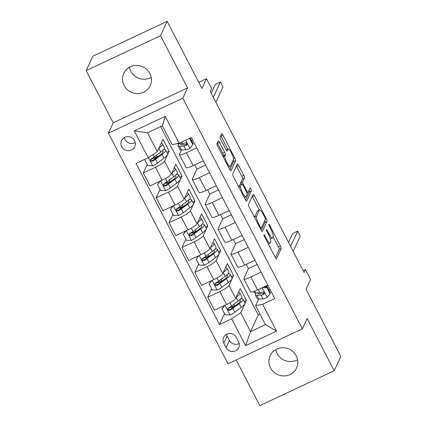 <?xml version="1.0" encoding="UTF-8"?>
<svg xmlns="http://www.w3.org/2000/svg" width="427" height="427" viewBox="0 0 427 427"><rect width="100%" height="100%" fill="white"/><g stroke="black" fill="none" stroke-linecap="round" stroke-linejoin="round"><path stroke-width="0.64" d="M263.955 234.818A1.564 0.336 64.9 0 0 264.484 236.579L275.228 257.316A2.231 0.486 64.9 0 0 276.44 258.773A2.231 0.486 64.9 0 0 276.504 258.703L281.196 248.562A2.231 0.486 64.9 0 0 280.443 246.048L269.699 225.312A1.564 0.336 64.9 0 0 268.85 224.287A1.564 0.336 64.9 0 0 268.807 224.335A1.564 0.336 64.9 0 0 269.33 226.096L270.723 228.781A7.147 1.548 64.9 0 1 273.125 236.83L272.736 237.674A7.147 1.548 64.9 0 1 272.533 237.898A7.147 1.548 64.9 0 1 268.663 233.233L267.27 230.548A1.564 0.336 64.9 0 0 266.427 229.529A1.564 0.336 64.9 0 0 266.379 229.577A1.564 0.336 64.9 0 0 266.907 231.338L268.295 234.023A7.147 1.548 64.9 0 1 270.702 242.072L270.307 242.915A7.147 1.548 64.9 0 1 270.11 243.134A7.147 1.548 64.9 0 1 266.24 238.474L264.847 235.789A1.564 0.336 64.9 0 0 263.998 234.77A1.564 0.336 64.9 0 0 263.955 234.818M124.14 85.544A14.555 13.984 -155.2 0 0 137.403 93.588A14.555 13.984 -155.2 0 0 150.213 85.613A14.555 13.984 -155.2 0 0 149.866 73.465A14.555 13.984 -155.2 0 0 136.603 65.416A14.555 13.984 -155.2 0 0 123.793 73.391A14.555 13.984 -155.2 0 0 124.14 85.544M151.222 77.372A14.555 13.984 24.8 0 1 130.779 71.192A14.555 13.984 24.8 0 1 129.429 67.285M270.494 367.887A14.555 13.984 -155.2 0 0 283.758 375.931A14.555 13.984 -155.2 0 0 296.568 367.962A14.555 13.984 -155.2 0 0 296.221 355.808A14.555 13.984 -155.2 0 0 282.957 347.759A14.555 13.984 -155.2 0 0 270.147 355.734A14.555 13.984 -155.2 0 0 270.494 367.887M297.571 359.715A14.555 13.984 24.8 0 1 277.134 353.535A14.555 13.984 24.8 0 1 275.778 349.628M121.706 146.685A7.28 6.992 -155.2 0 0 128.335 150.71A7.28 6.992 -155.2 0 0 134.74 146.723A7.28 6.992 -155.2 0 0 134.569 140.648A7.28 6.992 -155.2 0 0 127.935 136.624A7.28 6.992 -155.2 0 0 121.53 140.611A7.28 6.992 -155.2 0 0 121.706 146.685M124.348 137.558A7.28 6.992 -155.2 0 0 125.026 139.512A7.28 6.992 -155.2 0 0 135.242 142.602M219.558 142.388A2.231 0.486 64.9 0 0 218.346 140.931A2.231 0.486 64.9 0 0 218.282 141.001L216.964 143.846A2.231 0.486 64.9 0 0 217.717 146.36L229.657 169.391A2.231 0.486 64.9 0 0 230.863 170.848A2.231 0.486 64.9 0 0 230.927 170.779L235.619 160.637A2.231 0.486 64.9 0 0 234.871 158.123L222.931 135.092A2.231 0.486 64.9 0 0 221.725 133.635A2.231 0.486 64.9 0 0 221.661 133.704L220.07 137.142A2.231 0.486 64.9 0 0 220.818 139.656L225.931 149.514A2.231 0.486 64.9 0 0 227.137 150.971A2.231 0.486 64.9 0 0 227.201 150.902L227.991 149.194A5.973 1.292 64.9 0 1 228.157 149.012A5.973 1.292 64.9 0 1 231.631 153.384A5.973 1.292 64.9 0 1 233.404 159.639L230.313 166.311A5.973 1.292 64.9 0 1 230.142 166.498A5.973 1.292 64.9 0 1 226.668 162.127A5.973 1.292 64.9 0 1 224.901 155.871L225.413 154.761A2.231 0.486 64.9 0 0 224.666 152.247L219.558 142.388L217.546 143.333A2.231 0.486 64.9 0 0 217.359 142.992M236.142 359.961L259.824 405.65L334.202 370.737L340.842 356.385L306.058 289.282L310.573 279.52L305.417 269.581L304.088 272.447L210.303 91.511L211.627 88.64L206.476 78.701L198.774 82.315M160.536 35.697L86.158 70.615L113.214 122.811L187.586 87.893L160.536 35.697L167.176 21.35L201.96 88.458L206.476 78.701M187.586 87.893L182.809 98.226L302.364 328.87L227.991 363.788L108.431 133.139L182.809 98.226M334.202 370.737L307.146 318.542L302.364 328.87M248.429 204.544A2.231 0.486 64.9 0 0 249.181 207.058L261.116 230.089A2.231 0.486 64.9 0 0 262.327 231.546A2.231 0.486 64.9 0 0 262.392 231.477L267.083 221.335A2.231 0.486 64.9 0 0 266.331 218.821L254.396 195.79A2.231 0.486 64.9 0 0 253.184 194.333A2.231 0.486 64.9 0 0 253.12 194.402L248.429 204.544M245.386 199.74L233.446 176.709A2.231 0.486 64.9 0 1 232.699 174.195L237.391 164.053A2.231 0.486 64.9 0 1 237.455 163.984A2.231 0.486 64.9 0 1 238.661 165.441L243.774 175.3A2.231 0.486 64.9 0 1 244.522 177.813L242.621 181.923A2.231 0.486 64.9 0 0 243.369 184.443L246.758 190.976A2.231 0.486 64.9 0 0 247.97 192.438A2.231 0.486 64.9 0 0 248.034 192.369L250.014 188.083A1.564 0.336 64.9 0 1 250.057 188.035A1.564 0.336 64.9 0 1 250.969 189.182A1.564 0.336 64.9 0 1 251.428 190.816L246.657 201.128A2.231 0.486 64.9 0 1 246.598 201.197A2.231 0.486 64.9 0 1 245.386 199.74M86.158 70.615L92.798 56.263L167.176 21.35M238.565 341.765L236.302 337.389A7.051 6.773 -155.2 0 0 229.875 333.492A7.051 6.773 -155.2 0 0 223.668 337.351A7.051 6.773 -155.2 0 0 223.839 343.239L226.102 347.615A7.051 6.773 -155.2 0 0 232.528 351.512A7.051 6.773 -155.2 0 0 238.736 347.653A7.051 6.773 -155.2 0 0 238.565 341.765M160.627 126.616L258.26 314.971L250.558 331.619L265.434 324.637L255.64 305.748L262.616 304.27L274.78 298.558L191.296 137.505L179.137 143.21L172.156 144.689L162.367 125.8L147.491 132.786L157.28 151.676L162.991 139.335L169.177 151.265L166.909 152.327M262.616 304.27L276.531 331.112L245.578 345.64L231.664 318.798L240.764 312.729L246.475 300.389L240.294 288.46L235.699 298.388A9.1 1.591 -27.4 0 1 226.593 304.462L214.434 310.167L207.735 297.245L219.894 291.534A9.1 1.591 -27.4 0 0 229 285.466L233.59 275.532L227.41 263.603L222.814 273.536A9.1 1.591 -27.4 0 1 213.708 279.605L201.549 285.316L194.851 272.389L207.01 266.683A9.1 1.591 -27.4 0 0 216.115 260.609L220.711 250.681L214.525 238.752L209.929 248.679A9.1 1.591 -27.4 0 1 200.829 254.748L188.665 260.459L181.966 247.537L194.13 241.826A9.1 1.591 -27.4 0 0 203.231 235.757L207.826 225.824L201.64 213.895L197.044 223.828A9.1 1.591 -27.4 0 1 187.944 229.897L175.785 235.608L169.081 222.68L181.245 216.975A9.1 1.591 -27.4 0 0 190.346 210.901L194.942 200.973L188.761 189.044L184.165 198.971A9.1 1.591 -27.4 0 1 175.059 205.04L162.9 210.751L156.202 197.829L168.361 192.118A9.1 1.591 -27.4 0 0 177.467 186.049L182.062 176.116L175.876 164.187L171.28 174.12A9.1 1.591 -27.4 0 1 162.18 180.189L150.016 185.894L143.317 172.972L155.476 167.261A9.1 1.591 -27.4 0 0 164.582 161.192L169.177 151.265M224.501 313.706L219.499 324.509L231.664 318.798M219.499 324.509L136.016 163.456L148.18 157.744L134.265 130.902L165.222 116.368L179.137 143.21M113.214 122.811L108.431 133.139M305.417 269.581L303.154 270.643M258.26 314.971L260 314.155M240.764 312.729L250.558 331.619L245.578 345.64M258.719 299.097L255.64 305.748M257.118 264.489L248.466 268.551L243.87 278.484A9.1 1.591 -27.4 0 0 243.833 278.895A9.1 1.591 -27.4 0 0 250.852 277.006L261.11 272.186M248.466 268.551L246.272 264.318M244.239 239.638L235.587 243.7L230.991 253.627A9.1 1.591 -27.4 0 0 230.954 254.038A9.1 1.591 -27.4 0 0 237.967 252.149L248.226 247.334M235.587 243.7L233.388 239.462M231.354 214.781L222.702 218.843L218.106 228.771A9.1 1.591 -27.4 0 0 218.069 229.187A9.1 1.591 -27.4 0 0 225.082 227.292L235.341 222.478M222.702 218.843L220.508 214.61M218.469 189.93L209.817 193.991L205.222 203.919A9.1 1.591 -27.4 0 0 205.184 204.33A9.1 1.591 -27.4 0 0 212.203 202.441L222.462 197.626M209.817 193.991L207.623 189.753M205.584 165.073L196.932 169.135L192.337 179.062A9.1 1.591 -27.4 0 0 192.305 179.479A9.1 1.591 -27.4 0 0 199.318 177.584L209.577 172.77M196.932 169.135L194.739 164.902M181.416 149.973L179.457 154.211A9.1 1.591 -27.4 0 0 179.42 154.622A9.1 1.591 -27.4 0 0 186.434 152.733L196.692 147.918M246.475 300.389L244.207 301.451M235.41 305.583L231.301 307.515L231.14 307.21M211.616 288.855L207.735 297.245M198.731 263.998L194.851 272.389M185.852 239.147L181.966 247.537M172.967 214.29L169.081 222.68M160.082 189.439L156.202 197.829M147.198 164.582L143.317 172.972M270.003 289.346L268.946 289.842M243.833 278.895L250.537 291.817A9.1 1.591 -27.4 0 0 257.55 289.928L267.809 285.113M233.59 275.532L231.327 276.6M222.526 280.731L218.416 282.658L218.261 282.354M230.954 254.038L237.652 266.966A9.1 1.591 -27.4 0 0 244.666 265.071L254.924 260.256M218.069 229.187L224.767 242.109A9.1 1.591 -27.4 0 0 231.781 240.22L242.04 235.405M220.711 250.681L218.443 251.743M209.646 255.874L205.531 257.807L205.376 257.502M205.184 204.33L211.883 217.258A9.1 1.591 -27.4 0 0 218.902 215.363L229.16 210.548M207.826 225.824L205.558 226.892M196.762 231.023L192.652 232.95L192.492 232.646M192.305 179.479L199.003 192.401A9.1 1.591 -27.4 0 0 206.017 190.511L216.275 185.692M194.942 200.973L192.673 202.035M183.877 206.166L179.767 208.098L179.607 207.794M179.42 154.622L186.119 167.544A9.1 1.591 -27.4 0 0 193.132 165.655L203.391 160.84M182.062 176.116L179.794 177.184M170.992 181.315L166.882 183.242L166.727 182.937M192.705 140.221L191.648 140.713M158.113 156.458L153.998 158.39L153.843 158.086M157.28 151.676L148.18 157.744M265.434 324.637L276.531 331.112M134.265 130.902L147.491 132.786M165.222 116.368L162.367 125.8M226.534 334.325A7.051 6.773 -155.2 0 0 227.159 336.065L229.422 340.442A7.051 6.773 -155.2 0 0 239.189 343.505M270.312 238.869A7.147 1.548 64.9 0 0 270.521 238.842L272.533 237.898M275.415 257.652L279.183 249.507A2.231 0.486 64.9 0 0 278.436 246.987L273.147 236.782M259.296 210.068L252.384 196.735A2.231 0.486 64.9 0 0 252.202 196.393M261.303 230.425L265.071 222.28A2.231 0.486 64.9 0 0 264.724 220.642M260.369 227.153A1.564 0.336 64.9 0 0 261.217 228.173A1.564 0.336 64.9 0 0 261.26 228.125L265.38 219.222A1.564 0.336 64.9 0 0 264.852 217.46L263.39 214.632A7.147 1.548 64.9 0 0 259.515 209.967A7.147 1.548 64.9 0 0 259.317 210.191L256.499 216.275A7.147 1.548 64.9 0 0 258.901 224.324L260.369 227.153L259.749 227.447M259.515 209.967L257.508 210.911A7.147 1.548 64.9 0 0 257.305 211.135L259.317 210.191M254.471 217.263A7.147 1.548 64.9 0 1 254.492 217.22L257.305 211.135M240.849 184.218A2.231 0.486 64.9 0 1 240.609 182.868L242.515 178.758A2.231 0.486 64.9 0 0 241.762 176.239L236.654 166.386A2.231 0.486 64.9 0 0 236.467 166.044M245.573 200.076L249.421 191.76A1.564 0.336 64.9 0 0 249.016 190.245M240.647 186.193A5.973 1.292 64.9 0 0 242.413 192.444A5.973 1.292 64.9 0 0 245.888 196.82A5.973 1.292 64.9 0 0 246.059 196.633L247.148 194.28A2.231 0.486 64.9 0 0 246.395 191.766L243.006 185.227A2.231 0.486 64.9 0 0 241.794 183.77A2.231 0.486 64.9 0 0 241.735 183.84L240.647 186.193L238.81 187.053M241.794 183.77L239.787 184.715A2.231 0.486 64.9 0 0 239.723 184.784L241.735 183.84M238.736 186.914L239.723 184.784M223.006 156.565L223.406 155.706A2.231 0.486 64.9 0 0 222.654 153.186L217.546 143.333M227.746 149.204L220.924 136.037A2.231 0.486 64.9 0 0 220.738 135.695M229.838 169.727L233.612 161.582A2.231 0.486 64.9 0 0 233.259 159.944M224.671 305.364L221.981 308.849L225.072 314.816L230.126 314.918A6.026 1.051 -27.4 0 0 234.797 312.185L241.271 307.312A17.4 3.037 -27.4 0 0 244.975 302.93L243.016 299.151A17.4 3.037 -27.4 0 0 240.801 298.788M235.667 305.39A14.443 2.519 -27.4 0 0 234.578 305.817L230.639 307.413A8.3 1.452 152.6 0 1 228.061 308.294M236.195 297.309A17.4 3.037 -27.4 0 0 239.819 292.991A17.4 3.037 -27.4 0 0 238.399 292.548M221.981 308.849L224.314 305.529M239.819 292.991L241.778 296.765A17.4 3.037 152.6 0 1 238.074 301.147L231.599 306.02A6.026 1.051 152.6 0 1 228.472 307.974L227.826 308.641L227.922 309.922L228.637 310.461L229.705 310.36A6.026 1.051 -27.4 0 0 232.838 308.406L239.312 303.533A17.4 3.037 -27.4 0 0 243.016 299.151M239.339 300.149A14.443 2.519 152.6 0 1 240.39 300.512A14.443 2.519 152.6 0 1 237.316 304.152L230.842 309.025A3.069 0.534 152.6 0 1 230.089 309.532L228.317 309.233M270.099 293.68L270.446 292.933L267.355 286.965L267.008 287.713L270.099 293.68L267.11 297.555A6.026 1.051 152.6 0 1 263.075 298.911L258.773 299.097A17.4 3.037 152.6 0 1 257.294 298.66L255.335 294.881A17.4 3.037 -27.4 0 0 256.814 295.319L261.116 295.132A6.026 1.051 -27.4 0 0 263.678 294.411L264.276 293.845L264.164 292.596L263.459 292.036L262.44 292.025A6.026 1.051 152.6 0 1 259.878 292.746L255.576 292.933A17.4 3.037 152.6 0 1 254.102 292.495L253.601 291.529M262.915 293.723A14.443 2.519 152.6 0 1 264.254 292.757M268.866 289.885A14.443 2.519 152.6 0 1 269.965 289.271M267.008 287.713L262.461 287.622M263.998 286.901L267.355 286.965M290.606 246.443L297.678 231.162L300.256 236.131L293.184 251.412M266.592 285.684A17.4 3.037 -27.4 0 0 264.468 286.907M256.275 292.901A17.4 3.037 -27.4 0 0 255.335 294.881M263.678 294.411L264.057 293.589A3.069 0.534 152.6 0 1 263.491 293.696L259.189 293.883A14.443 2.519 152.6 0 1 257.961 293.52A14.443 2.519 152.6 0 1 258.041 292.826M265.498 286.928A14.443 2.519 152.6 0 1 268.007 285.498M288.529 242.429L292.655 233.521L297.678 231.162M211.787 280.507L209.097 283.998L212.187 289.96L217.242 290.061A6.026 1.051 -27.4 0 0 221.912 287.334L228.386 282.455A17.4 3.037 -27.4 0 0 232.091 278.078L230.132 274.299A17.4 3.037 -27.4 0 0 227.922 273.931M222.782 280.539A14.443 2.519 -27.4 0 0 221.693 280.966L217.754 282.562A8.3 1.452 152.6 0 1 215.181 283.443M223.316 272.453A17.4 3.037 -27.4 0 0 226.94 268.135A17.4 3.037 -27.4 0 0 225.515 267.697M209.097 283.998L211.429 280.678M226.94 268.135L228.893 271.914A17.4 3.037 152.6 0 1 225.189 276.296L218.715 281.169A6.026 1.051 152.6 0 1 215.587 283.122L214.941 283.79L215.037 285.065L215.752 285.61L216.825 285.508A6.026 1.051 -27.4 0 0 219.953 283.555L226.427 278.682A17.4 3.037 -27.4 0 0 230.132 274.299M226.454 275.292A14.443 2.519 152.6 0 1 227.506 275.661A14.443 2.519 152.6 0 1 224.431 279.295L217.957 284.168A3.069 0.534 152.6 0 1 217.204 284.681L215.432 284.382M198.907 255.65L196.212 259.141L199.308 265.108L204.357 265.21A6.026 1.051 -27.4 0 0 209.027 262.477L215.502 257.604A17.4 3.037 -27.4 0 0 219.206 253.222L217.247 249.443A17.4 3.037 -27.4 0 0 215.037 249.08M209.897 255.682A14.443 2.519 -27.4 0 0 208.814 256.109L204.869 257.705A8.3 1.452 152.6 0 1 202.297 258.586M210.431 247.601A17.4 3.037 -27.4 0 0 214.055 243.283A17.4 3.037 -27.4 0 0 212.63 242.84M196.212 259.141L198.544 255.821M214.055 243.283L216.014 247.057A17.4 3.037 152.6 0 1 212.31 251.439L205.835 256.312A6.026 1.051 152.6 0 1 202.702 258.266L202.056 258.938L202.158 260.214L202.868 260.753L203.941 260.651A6.026 1.051 -27.4 0 0 207.068 258.698L213.543 253.825A17.4 3.037 -27.4 0 0 217.247 249.443M213.569 250.441A14.443 2.519 152.6 0 1 214.626 250.804A14.443 2.519 152.6 0 1 211.546 254.444L205.072 259.317A3.069 0.534 152.6 0 1 204.319 259.824L202.547 259.525M186.023 230.799L183.332 234.29L186.423 240.252L191.472 240.353A6.026 1.051 -27.4 0 0 196.148 237.625L202.617 232.747A17.4 3.037 -27.4 0 0 206.326 228.37L204.368 224.591A17.4 3.037 -27.4 0 0 202.152 224.223M197.012 230.831A14.443 2.519 -27.4 0 0 195.929 231.258L191.99 232.848A8.3 1.452 152.6 0 1 189.412 233.734M197.546 222.745A17.4 3.037 -27.4 0 0 201.17 218.427A17.4 3.037 -27.4 0 0 199.751 217.989M183.332 234.29L185.66 230.97M201.17 218.427L203.129 222.205A17.4 3.037 152.6 0 1 199.425 226.582L192.951 231.461A6.026 1.051 152.6 0 1 189.818 233.409L189.177 234.076L189.273 235.357L189.983 235.901L191.056 235.795A6.026 1.051 -27.4 0 0 194.189 233.847L200.663 228.968A17.4 3.037 -27.4 0 0 204.368 224.591M200.69 225.584A14.443 2.519 152.6 0 1 201.741 225.952A14.443 2.519 152.6 0 1 198.667 229.587L192.193 234.46A3.069 0.534 152.6 0 1 191.44 234.973L189.663 234.674M173.138 205.942L170.448 209.433L173.538 215.4L178.593 215.502A6.026 1.051 -27.4 0 0 183.263 212.769L189.737 207.896A17.4 3.037 -27.4 0 0 193.442 203.514L191.483 199.735A17.4 3.037 -27.4 0 0 189.268 199.372M184.133 205.974A14.443 2.519 -27.4 0 0 183.044 206.401L179.105 207.997A8.3 1.452 152.6 0 1 176.527 208.878M184.661 197.893A17.4 3.037 -27.4 0 0 188.286 193.57A17.4 3.037 -27.4 0 0 186.866 193.132M170.448 209.433L172.78 206.113M188.286 193.57L190.245 197.349A17.4 3.037 152.6 0 1 186.54 201.731L180.066 206.604A6.026 1.051 152.6 0 1 176.938 208.557L176.292 209.23L176.388 210.506L177.104 211.045L178.171 210.943A6.026 1.051 -27.4 0 0 181.304 208.99L187.779 204.117A17.4 3.037 -27.4 0 0 191.483 199.735M187.805 200.733A14.443 2.519 152.6 0 1 188.857 201.096A14.443 2.519 152.6 0 1 185.782 204.73L179.308 209.609A3.069 0.534 152.6 0 1 178.555 210.116L176.783 209.817M160.258 181.091L157.563 184.581L160.659 190.543L165.708 190.645A6.026 1.051 -27.4 0 0 170.378 187.917L176.853 183.039A17.4 3.037 -27.4 0 0 180.557 178.662L178.598 174.883A17.4 3.037 -27.4 0 0 176.388 174.515M171.248 181.123A14.443 2.519 -27.4 0 0 170.159 181.55L166.22 183.14A8.3 1.452 152.6 0 1 163.648 184.021M171.782 173.036A17.4 3.037 -27.4 0 0 175.406 168.718A17.4 3.037 -27.4 0 0 173.981 168.281M157.563 184.581L159.895 181.261M175.406 168.718L177.365 172.497A17.4 3.037 152.6 0 1 173.656 176.874L167.181 181.753A6.026 1.051 152.6 0 1 164.053 183.701L163.408 184.373L163.504 185.649L164.219 186.193L165.292 186.087A6.026 1.051 -27.4 0 0 168.419 184.138L174.894 179.26A17.4 3.037 -27.4 0 0 178.598 174.883M174.921 175.876A14.443 2.519 152.6 0 1 175.972 176.244A14.443 2.519 152.6 0 1 172.898 179.879L166.423 184.752A3.069 0.534 152.6 0 1 165.671 185.265L163.899 184.96M145.089 159.196L144.684 159.725L147.774 165.692L152.823 165.788A6.026 1.051 -27.4 0 0 157.494 163.061L163.968 158.187A17.4 3.037 -27.4 0 0 167.672 153.805L165.719 150.026A17.4 3.037 -27.4 0 0 163.504 149.663M158.364 156.266A14.443 2.519 -27.4 0 0 157.28 156.693L153.341 158.289A8.3 1.452 152.6 0 1 150.763 159.17M158.897 148.185A17.4 3.037 -27.4 0 0 162.522 143.862A17.4 3.037 -27.4 0 0 161.102 143.424M162.522 143.862L164.48 147.641A17.4 3.037 152.6 0 1 160.776 152.023L154.302 156.896A6.026 1.051 152.6 0 1 151.169 158.849L150.528 159.511L150.624 160.798L151.334 161.337L152.407 161.235A6.026 1.051 -27.4 0 0 155.535 159.282L162.009 154.409A17.4 3.037 -27.4 0 0 165.719 150.026M162.041 151.019A14.443 2.519 152.6 0 1 163.093 151.388A14.443 2.519 152.6 0 1 160.013 155.022L153.544 159.901A3.069 0.534 152.6 0 1 152.791 160.408L151.014 160.109M144.684 159.725L144.881 159.292M189.908 138.156L189.711 138.588L192.801 144.55L189.812 148.425A6.026 1.051 152.6 0 1 185.777 149.786L181.47 149.968A17.4 3.037 152.6 0 1 179.997 149.53L178.038 145.756A17.4 3.037 -27.4 0 0 179.516 146.189L183.818 146.007A6.026 1.051 -27.4 0 0 186.38 145.287L186.973 144.726L186.861 143.472L186.161 142.912L185.142 142.901A6.026 1.051 152.6 0 1 182.58 143.621L178.278 143.803A17.4 3.037 152.6 0 1 177.098 143.643M185.617 144.598A14.443 2.519 152.6 0 1 186.951 143.632M191.568 140.761A14.443 2.519 152.6 0 1 192.668 140.147M189.711 138.588L189.017 138.572M192.801 144.55L193.148 143.808L190.154 138.038M213.308 97.313L220.38 82.037L222.958 87.007L215.886 102.288M178.977 143.776A17.4 3.037 -27.4 0 0 178.038 145.756M186.38 145.287L186.759 144.459A3.069 0.534 152.6 0 1 186.193 144.572L181.886 144.758A14.443 2.519 152.6 0 1 180.664 144.395A14.443 2.519 152.6 0 1 180.738 143.702M211.232 93.305L215.352 84.397L220.38 82.037M164.582 161.192L171.28 174.12M177.467 186.049L184.165 198.971M190.346 210.901L197.044 223.828M203.231 235.757L209.929 248.679M216.115 260.609L222.814 273.536M229 285.466L235.699 298.388M250.852 277.006L257.55 289.928M219.894 291.534L226.593 304.462M207.01 266.683L213.708 279.605M237.967 252.149L244.666 265.071M194.13 241.826L200.829 254.748M225.082 227.292L231.781 240.22M181.245 216.975L187.944 229.897M212.203 202.441L218.902 215.363M168.361 192.118L175.059 205.04M199.318 177.584L206.017 190.511M155.476 167.261L162.18 180.189M186.434 152.733L193.132 165.655M229.422 340.442L226.102 347.615M227.159 336.065L223.839 343.239M265.615 238.762L266.24 238.474M266.667 230.831L267.27 230.548M268.039 233.526L268.663 233.233M269.095 225.595L269.699 225.312M278.436 246.987L280.443 246.048M279.183 249.507L281.196 248.562M264.244 236.072L264.847 235.789M252.384 196.735L254.396 195.79M265.354 219.281L266.331 218.821M265.071 222.28L267.083 221.335M254.492 217.22L256.499 216.275M258.282 224.613L258.901 224.324M236.654 166.386L238.661 165.441M241.762 176.239L243.774 175.3M242.515 178.758L244.522 177.813M240.609 182.868L242.621 181.923M242.733 184.742L243.369 184.443M246.139 191.269L246.758 190.976M249.421 191.76L251.428 190.816M222.654 153.186L224.666 152.247M223.406 155.706L225.413 154.761M223.086 156.725L224.901 155.871M226.219 150.026L227.991 149.194M220.924 136.037L222.931 135.092M233.473 158.775L234.871 158.123M233.612 161.582L235.619 160.637M224.97 305.22L229.998 314.912M239.312 303.533L241.271 307.312M234.578 305.817L233.82 304.355M230.639 307.413L230.356 306.874M236.142 297.422L238.074 301.147M232.838 308.406L234.797 312.185M229.907 302.754L231.599 306.02M230.089 309.532L229.705 310.36M267.185 297.459L262.162 287.761M255.576 292.933L254.657 291.161M258.773 299.097L256.814 295.319M259.878 292.746L258.25 289.597M263.075 298.911L261.116 295.132M212.091 280.368L217.113 290.061M226.427 278.682L228.386 282.455M221.693 280.966L220.935 279.498M217.754 282.562L217.476 282.017M223.262 272.57L225.189 276.296M219.953 283.555L221.912 287.334M217.023 277.897L218.715 281.169M217.204 284.681L216.825 285.508M199.206 255.511L204.229 265.204M213.543 253.825L215.502 257.604M208.814 256.109L208.05 254.641M204.869 257.705L204.592 257.166M210.378 247.713L212.31 251.439M207.068 258.698L209.027 262.477M204.138 253.046L205.835 256.312M204.319 259.824L203.941 260.651M186.321 230.66L191.349 240.353M200.663 228.968L202.617 232.747M195.929 231.258L195.166 229.79M191.99 232.848L191.707 232.309M197.493 222.862L199.425 226.582M194.189 233.847L196.148 237.625M191.253 228.189L192.951 231.461M191.44 234.973L191.056 235.795M173.442 205.803L178.465 215.496M187.779 204.117L189.737 207.896M183.044 206.401L182.286 204.933M179.105 207.997L178.828 207.458M184.608 198.005L186.54 201.731M181.304 208.99L183.263 212.769M178.374 203.337L180.066 206.604M178.555 210.116L178.171 210.943M160.557 180.947L165.58 190.645M174.894 179.26L176.853 183.039M170.159 181.55L169.402 180.082M166.22 183.14L165.943 182.601M171.729 173.154L173.656 176.874M168.419 184.138L170.378 187.917M165.489 178.481L167.181 181.753M165.671 185.265L165.292 186.087M148.436 157.568L152.701 165.788M162.009 154.409L163.968 158.187M157.28 156.693L156.517 155.225M153.341 158.289L153.058 157.75M158.844 148.297L160.776 152.023M155.535 159.282L157.494 163.061M153.053 154.494L154.302 156.896M152.791 160.408L152.407 161.235M189.887 148.329L185.649 140.157M178.278 143.803L178.086 143.435M181.47 149.968L179.516 146.189M182.58 143.621L181.737 141.994M185.777 149.786L183.818 146.007M268.316 243.977L270.11 243.134M260.337 228.584L261.217 228.173M246.907 192.935L247.97 192.438M244.265 197.578L245.888 196.82M228.546 167.251L230.142 166.498M226.166 149.946L228.157 149.012"/></g></svg>
